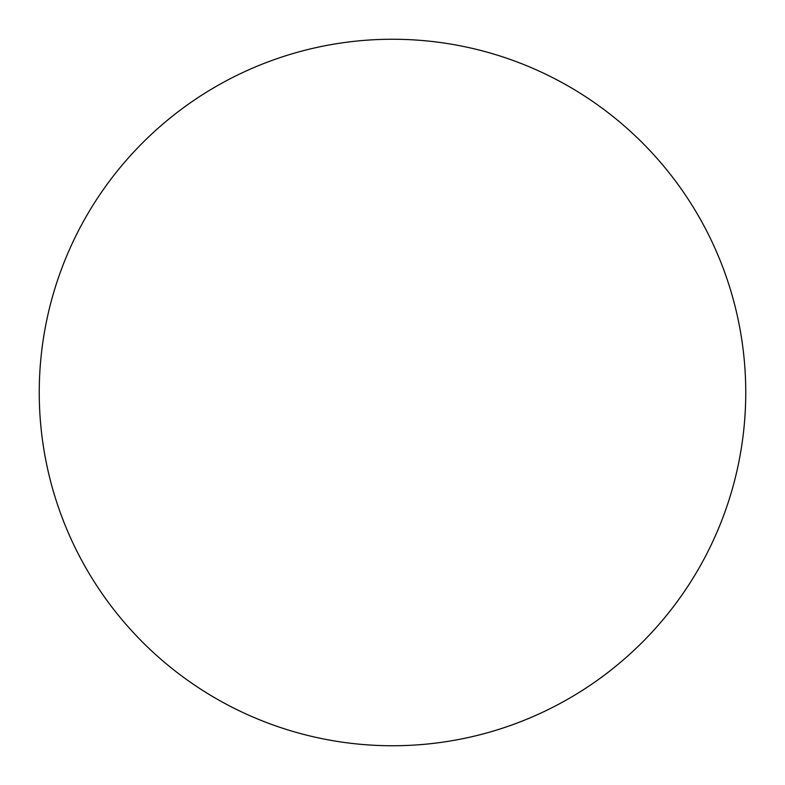 <?xml version="1.0" encoding="UTF-8"?>
<svg xmlns="http://www.w3.org/2000/svg" width="785" height="785" viewBox="0 0 785 785"><rect width="100%" height="100%" fill="white"/><g stroke="black" fill="none" stroke-linecap="round" stroke-linejoin="round"><path stroke-width="1.18" d="M745.75 392.5A353.25 353.25 0 0 1 392.5 745.75A353.25 353.25 0 0 1 39.25 392.5A353.25 353.25 0 0 1 392.5 39.25A353.25 353.25 0 0 1 745.75 392.5C745.75 369.303 743.483 346.332 738.96 323.587C734.436 300.832 727.734 278.744 718.864 257.313C709.983 235.892 699.101 215.532 686.218 196.24C673.334 176.959 658.684 159.119 642.287 142.713C625.88 126.316 608.041 111.666 588.76 98.782C569.468 85.899 549.107 75.017 527.687 66.136C506.256 57.266 484.168 50.564 461.413 46.04C438.668 41.517 415.697 39.25 392.5 39.25C369.303 39.25 346.332 41.517 323.587 46.04C300.832 50.564 278.744 57.266 257.313 66.136C235.892 75.017 215.532 85.899 196.24 98.782C176.959 111.666 159.119 126.316 142.713 142.713C126.316 159.119 111.666 176.959 98.782 196.24C85.899 215.532 75.017 235.892 66.136 257.313C57.266 278.744 50.564 300.832 46.04 323.587C41.517 346.332 39.25 369.303 39.25 392.5C39.25 415.697 41.517 438.668 46.04 461.413C50.564 484.168 57.266 506.256 66.136 527.687C75.017 549.107 85.899 569.468 98.782 588.76C111.666 608.041 126.316 625.88 142.713 642.287C159.119 658.684 176.959 673.334 196.24 686.218C215.532 699.101 235.892 709.983 257.313 718.864C278.744 727.734 300.832 734.436 323.587 738.96C346.332 743.483 369.303 745.75 392.5 745.75C415.697 745.75 438.668 743.483 461.413 738.96C484.168 734.436 506.256 727.734 527.687 718.864C549.107 709.983 569.468 699.101 588.76 686.218C608.041 673.334 625.88 658.684 642.287 642.287C658.684 625.88 673.334 608.041 686.218 588.76C699.101 569.468 709.983 549.107 718.864 527.687C727.734 506.256 734.436 484.168 738.96 461.413C743.483 438.668 745.75 415.697 745.75 392.5M98.782 588.76C111.666 608.041 126.316 625.88 142.713 642.287C159.119 658.684 176.959 673.334 196.24 686.218M588.76 686.218C608.041 673.334 625.88 658.684 642.287 642.287C658.684 625.88 673.334 608.041 686.218 588.76M686.218 196.24C673.334 176.959 658.684 159.119 642.287 142.713C625.88 126.316 608.041 111.666 588.76 98.782M196.24 98.782C176.959 111.666 159.119 126.316 142.713 142.713C126.316 159.119 111.666 176.959 98.782 196.24"/></g></svg>
